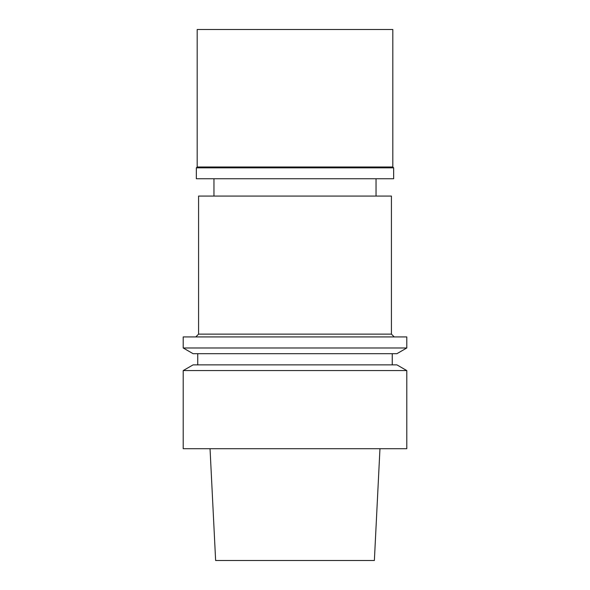 <?xml version="1.0" encoding="UTF-8"?>
<svg xmlns="http://www.w3.org/2000/svg" width="590" height="590" viewBox="0 0 590 590"><rect width="100%" height="100%" fill="white"/><g stroke="black" fill="none" stroke-linecap="round" stroke-linejoin="round"><path stroke-width="0.89" d="M210.04 448.71L215.63 560.5L374.37 560.5L379.96 448.71M183.21 448.71L406.79 448.71L406.79 370.572L183.21 370.572L183.21 448.71M406.79 370.572L396.908 364.871L193.092 364.871L183.21 370.572M183.21 347.982L193.092 353.69L396.908 353.69L406.79 347.982L406.79 336.92L183.21 336.92L183.21 347.982L406.79 347.982M195.784 336.92L198.579 334.124L391.421 334.124L394.216 336.92M391.421 334.124L391.421 196.064L198.579 196.064L198.579 334.124M392.815 29.5L197.185 29.5L197.185 167L392.815 167L392.815 29.5M392.815 167L393.655 167.84L196.345 167.84L197.185 167M196.345 167.84L196.345 178.741L393.655 178.741L393.655 167.84M197.746 364.871L197.746 353.69M392.254 364.871L392.254 353.69M213.956 196.064L213.956 178.741M376.044 196.064L376.044 178.741"/></g></svg>
